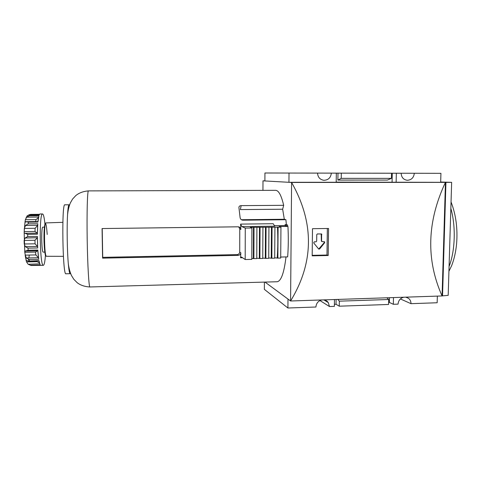<?xml version="1.0" encoding="UTF-8"?>
<svg xmlns="http://www.w3.org/2000/svg" width="481" height="481" viewBox="0 0 481 481"><rect width="100%" height="100%" fill="white"/><g stroke="black" fill="none" stroke-linecap="round" stroke-linejoin="round"><path stroke-width="0.72" d="M336.195 182.119L445.46 182.323C427.02 221.693 425.895 259.572 442.075 295.953L290.578 300.992L264.995 282.082M440.68 182.022L451.647 182.341L445.935 182.371L291.594 182.455C314.388 222.841 314.051 262.355 290.578 300.992L291.594 182.455L262.987 180.844L262.939 190.368M328.559 228.475L312.494 228.691L312.181 255.838L328.186 255.501L328.559 228.475M353.553 173.166L332.473 173.124L353.553 173.166M264.893 180.844L262.987 180.844M331.343 173.136C330.772 177.772 328.252 180.159 323.779 180.291C319.919 179.593 317.845 177.2 317.55 173.112L264.935 172.998L264.893 180.952L288.943 182.305L336.195 182.263L336.327 173.142L301.629 173.064L401.148 173.25L387.512 173.226L391.516 173.238L391.402 178.373L387.367 180.074L337.884 180.08L341.221 178.361L391.402 178.373M437.355 296.11L437.163 302.753L410.996 303.673L400.384 298.948M317.55 173.112L264.935 172.998M373.923 173.19L440.933 173.322L373.923 173.184M414.309 173.274C413.762 177.663 411.423 180.002 407.293 180.285C403.463 179.732 401.413 177.387 401.148 173.25M264.4 282.1L264.364 289.358L287.915 308.002L315.927 307.016C316.245 303.301 318.175 300.95 321.711 299.958M323.887 299.885C325.745 300.168 327.218 301.076 328.307 302.609L329.467 306.541L319.973 300.559M393.482 297.571L393.326 304.293L398.058 304.13C398.406 300.499 400.276 298.196 403.661 297.234M405.742 297.162L408.471 298.28C410.155 299.609 410.996 301.407 410.996 303.673M386.838 297.793L388.696 299.501L388.588 304.461L339.255 306.193L336.033 304.257L334.397 304.317M337.788 299.422L339.333 301.166L339.255 306.193M336.105 299.477L336.033 304.257M388.696 299.501L339.333 301.166M391.516 173.238L341.306 173.148L341.221 178.361M312.74 173.1L268.62 173.01L312.74 173.1M337.884 180.08L337.993 173.142L333.086 173.136L336.327 173.142M392.075 182.077L392.274 173.238M396.134 182.215L396.338 173.244M440.674 182.179L440.933 173.322M288.943 182.305L289.021 173.064M451.647 182.341L448.19 295.34L442.081 295.905L445.454 182.371M442.544 295.887L445.935 182.371M386.928 173.226L312.001 173.082L386.928 173.226M363.245 173.172L310.918 173.082L363.245 173.172M396.314 173.226L435.906 173.31L396.314 173.226M287.915 308.002L287.987 299.08M334.469 299.537L334.367 306.367L329.467 306.541M393.326 304.293L389.376 302.411L389.484 297.703M389.376 302.411L388.63 302.441M337.993 173.142L341.306 173.148M328.186 255.501L326.984 255.032L327.345 228.493M312.193 255.339L326.984 255.032M321.579 241.426L321.585 233.994L317.406 233.928L316.763 234.596L316.684 241.143L316.041 241.811L314.225 241.841L313.726 242.923L318.681 249.05L319.606 248.984L324.651 242.731L324.573 241.811L321.981 241.57M321.747 241.059L321.969 241.558M318.711 249.08L324.254 242.598L324.17 241.672M321.356 240.927L321.188 233.874L321.585 233.994M45.436 255.062C44.98 261.616 44.288 265.037 43.368 265.32C39.821 267.057 38.973 212.337 42.575 213.967L39.905 213.991L39.123 215.001L29.076 215.043L39.141 214.947M31.061 265.494L28.199 264.261L31.061 265.494L43.368 265.32M39.689 263.859L28.199 264.261M28.012 264.111L26.551 261.911L26.076 260.275L28.102 261.123L38.991 260.894M30.784 265.211L40.2 265.007L38.949 260.654L28.102 261.123M26.413 257.978L25.108 255.134L35.853 254.924L38.492 257.738L26.413 257.978L29.149 259.493L29.389 260.852M35.853 254.924L35.564 252.092L24.784 252.297L26.202 260.269M24.784 252.297L25.301 251.04L28.132 250.24L27.994 248.142L25.349 246.651L24.23 243.981L24.134 240.44L25.102 238.011L27.676 236.568L27.688 234.343L25.138 233.333C24.393 233.333 24.08 232.768 24.194 231.632L24.345 228.421L25.499 225.499L28.151 223.857L28.313 222.168L26.635 221.771L25 222.204L25.361 219.727L26.695 217.165L29.413 215.789L29.666 215.085M27.279 215.68L29.076 215.043M39.448 214.328L30.688 214.388L28.842 214.833M38.925 260.9L39.117 262.746L37.139 261.682L26.551 261.911M35.564 252.092L37.434 250.866M25.908 251.076L37.849 250.854L26.1 251.058M24.23 243.981L35.065 243.807L37.596 246.573L37.368 237.716L25.102 238.011M35.065 243.807L34.969 240.266L37.32 237.824M24.194 231.632L35.011 231.487L37.38 233.195L37.656 225.294L25.499 225.499M35.011 231.487L35.137 228.283L37.632 225.361M25.006 221.693L35.708 221.579L36.015 219.619L38.384 217.628L37.927 221.651M242.887 220.184C241.324 219.997 240.398 219.162 240.115 217.689L238.919 207.588C238.895 206.391 239.634 205.736 241.143 205.627L283.676 205.321L282.654 209.235L284.313 219.264L241.678 219.727L242.887 220.184L285.912 219.709L286.345 224.609L287.548 224.982L287.632 226.329M282.654 209.235L240.386 209.584L241.143 205.627M238.672 226.852L239.772 228.932L239.736 252.104C239.52 253.583 238.624 254.425 237.049 254.623L102.724 257.353L102.212 228.553M240.596 224.104L241.883 226.617L274.789 226.196L273.184 223.713L240.596 224.104L240.867 229.311C240.602 227.79 239.706 226.954 238.173 226.81L102.068 228.553L102.591 258.147L238.143 255.369C239.724 255.177 240.62 254.323 240.837 252.814L239.736 252.104M285.997 256.92L285.997 256.968C284.091 272.913 281.126 281.175 277.092 281.746L89.923 286.965C88.907 287.404 87.584 265.512 87.181 238.961C86.766 212.404 87.41 190.488 88.438 190.897L275.679 190.332C278.691 190.458 281.355 195.454 283.676 205.321M242.574 257.75L240.542 257.798L240.837 252.814M274.459 225.685L285.155 225.547L287.945 226.425C288.492 236.899 288.396 247.048 287.662 256.89L280.766 257.034M286.345 224.609L285.089 224.627L285.155 225.547M242.634 220.088L242.19 220.094M102.591 258.147L102.724 257.353M70.521 273.274L70.16 273.677L65.951 273.779C62.632 276.28 61.49 202.411 64.881 204.816L69.096 204.786L69.468 205.177M70.16 273.677C69.511 273.599 68.891 270.28 68.308 263.72C67.172 251.124 66.805 227.417 67.55 214.797C67.935 208.219 68.446 204.882 69.096 204.786M241.883 226.617L245.262 228.078L245.196 259.524L251.81 259.379L251.906 227.988L250.33 227.345L280.952 227.17L279.064 226.539L287.945 226.425M285.912 219.709L284.313 219.264M287.253 256.896L285.906 256.926M245.262 228.078L251.906 227.988M245.196 259.524L241.486 257.01L240.542 257.798M278.102 227.206L277.862 258.117L280.7 258.056L280.952 227.17M277.862 258.117L274.717 257.834M272.06 227.285L271.849 258.243L274.693 258.183L274.922 227.248M271.849 258.243L268.759 257.96M266.065 227.363L265.879 258.375L268.735 258.309L268.933 227.327M265.879 258.375L262.782 258.087M260.053 227.441L259.89 258.501L262.758 258.441L262.933 227.405M259.89 258.501L256.782 258.219M254.016 227.519L253.884 258.628L256.764 258.568L256.908 227.483M253.884 258.628L251.81 258.321M285.089 224.627L287.548 224.982M286.285 224.994L286.345 225.926M44.811 252.098L43.242 252.122C41.51 252.862 41.101 226.479 42.851 227.158L44.426 227.14M42.575 213.967C43.506 214.225 44.3 217.622 44.955 224.158M29.413 215.789L38.901 215.698L37.927 222.06L28.313 222.168M28.151 223.857L37.789 223.749L37.392 234.205L27.688 234.343M27.676 236.568L37.38 236.424L37.692 247.974L27.994 248.142M28.132 250.24L37.813 250.06L38.733 259.295L29.149 259.493M277.465 226.99C277.994 237.578 277.916 247.841 277.23 257.78M271.446 227.068L271.236 257.906M265.476 227.146L265.29 258.032M259.481 227.224L259.325 258.159M253.475 227.303L253.343 258.291M319.222 248.833L319.606 248.984M324.254 242.598L324.651 242.731M321.44 234.403L321.831 234.518M449.074 266.456C455.188 251.088 455.994 226.292 450.847 208.423M29.275 255.05L28.872 257.93M28.595 259.283L28.343 260.227M37.139 261.682L36.905 260.942M26.479 260.552L26.106 260.564M37.548 246.446L25.349 246.651M34.969 240.266L24.134 240.44M37.338 233.165L25.138 233.333M35.137 228.283L24.345 228.421M36.015 219.619L25.361 219.727M38.588 217.051L26.695 217.165M238.143 255.369L237.049 254.623M240.873 229.443L239.772 228.932M63.396 256.343L46.453 256.277C44.252 257.173 43.711 222.084 45.935 222.913L62.867 222.324M46.02 255.754C44.703 256.776 43.506 240.692 44.168 230.207C45.214 220.394 46.23 221.807 47.216 234.451M323.875 299.885L328.307 302.609M405.964 297.198L408.471 298.28M324.573 241.811L324.182 241.678M448.923 271.308L451.683 265.56C454.136 259.271 455.766 252.08 456.583 243.981C457.816 228.679 455.97 214.67 451.046 201.96M26.178 260.329L25.252 255.934M24.778 252.224L24.164 231.992L25 222.204M26.004 218.001L27.351 215.596M30.874 265.5L40.452 265.29M26.683 221.771L37.969 221.651M239.76 228.806L240.867 229.311M89.923 286.965C84.734 286.694 80.465 285.257 77.128 282.648L73.84 279.317L71.489 275.541C69.998 272.216 68.933 268.272 68.308 263.72M88.438 190.897C83.255 191.324 79.04 192.893 75.782 195.605L72.595 199.032L70.37 202.88C68.975 206.253 68.037 210.221 67.55 214.797M46.453 256.277L45.587 255.453C45.016 254.816 44.499 250.288 44.048 241.865C43.819 233.976 44.3 226.058 44.992 224.062L45.935 222.913M38.474 257.678L37.843 250.854M30.688 214.388L39.46 214.31"/></g></svg>
